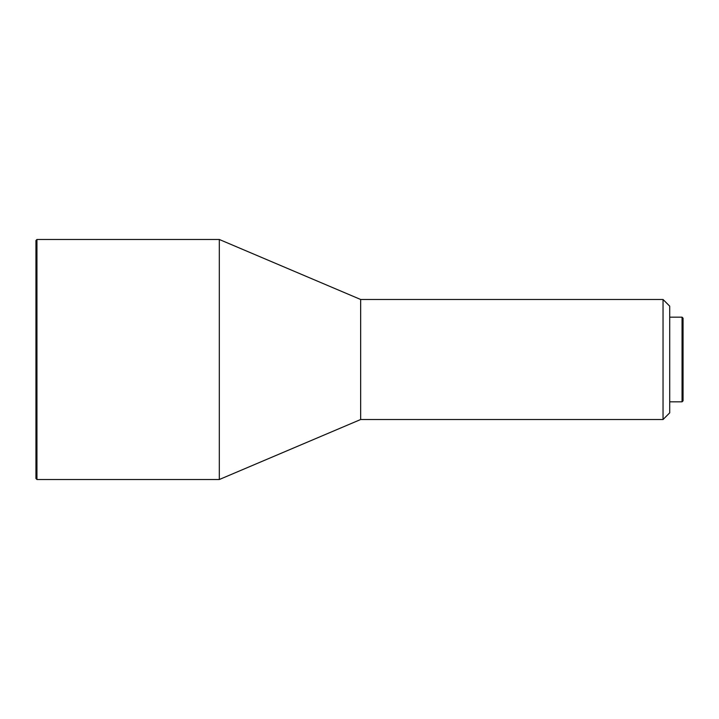 <?xml version="1.0" encoding="UTF-8"?>
<svg xmlns="http://www.w3.org/2000/svg" width="719" height="719" viewBox="0 0 719 719"><rect width="100%" height="100%" fill="white"/><g stroke="black" fill="none" stroke-linecap="round" stroke-linejoin="round"><path stroke-width="1.08" d="M682.052 317.16L682.052 401.84L683.05 400.843L683.05 318.158L682.052 317.16L669.713 317.16M682.052 401.84L669.713 401.84M663.044 299.49L663.044 419.51L669.713 412.841L669.713 306.159L663.044 299.49L360.668 299.49L219.313 239.481L36.948 239.481L36.948 479.519L219.313 479.519L219.313 239.481M663.044 419.51L360.668 419.51L360.668 299.49M360.668 419.51L219.313 479.519M36.948 479.519L35.95 478.521L35.95 240.479L36.948 239.481"/></g></svg>
